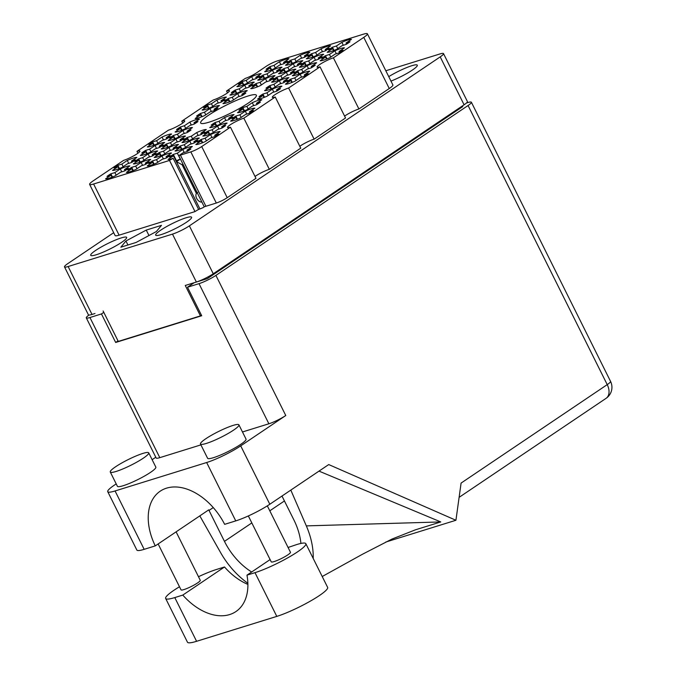 <?xml version="1.0" encoding="UTF-8"?>
<svg xmlns="http://www.w3.org/2000/svg" width="676" height="676" viewBox="0 0 676 676"><rect width="100%" height="100%" fill="white"/><g stroke="black" fill="none" stroke-linecap="round" stroke-linejoin="round"><path stroke-width="1.01" d="M184.218 152.446L182.757 149.523L177.332 153.182L173.326 154.424A13.959 2.036 -26.5 0 0 169.448 157.035L173.453 155.793L168.028 159.451A13.959 2.036 -26.5 0 0 173.124 158.302A8.594 1.259 153.5 0 0 169.507 160.44L93.601 184.016L119.103 235.163A14.602 2.129 153.5 0 1 115.123 235.552L89.621 184.404A14.602 2.129 -26.5 0 0 93.601 184.016M190.818 151.88A8.594 1.259 -26.5 0 0 201.71 146.557L227.212 197.696A8.594 1.259 153.5 0 1 216.312 203.028L190.818 151.88L180.407 155.117A8.594 1.259 153.5 0 0 178.76 155.691L183.027 152.818L187.032 151.576A13.959 2.036 -26.5 0 0 190.911 148.965L186.906 150.207L192.33 146.548A13.959 2.036 -26.5 0 0 188.866 147.148A13.959 2.036 -26.5 0 0 182.757 149.523M212.002 137.507L210.549 134.583L205.115 138.242L201.11 139.484A13.959 2.036 -26.5 0 0 197.24 142.095L201.245 140.853L195.812 144.503A13.959 2.036 -26.5 0 0 205.386 141.529L210.819 137.879L214.824 136.636A13.959 2.036 -26.5 0 0 218.703 134.017L214.698 135.268L220.123 131.609A13.959 2.036 -26.5 0 0 216.658 132.2A13.959 2.036 -26.5 0 0 210.549 134.583M177.349 141.96L175.887 139.036L170.462 142.687L166.457 143.937A13.959 2.036 -26.5 0 0 162.578 146.548L166.583 145.306L161.158 148.957A13.959 2.036 -26.5 0 0 170.732 145.982L176.157 142.332L180.162 141.081A13.959 2.036 -26.5 0 0 184.041 138.47L180.036 139.712L185.461 136.062A13.959 2.036 -26.5 0 0 181.996 136.653A13.959 2.036 -26.5 0 0 175.887 139.036M142.585 165.375L141.123 162.451L135.699 166.11L131.693 167.352A13.959 2.036 -26.5 0 0 127.815 169.963L131.82 168.721L126.395 172.38A13.959 2.036 -26.5 0 0 135.969 169.406L141.394 165.747L145.399 164.505A13.959 2.036 -26.5 0 0 149.278 161.894L145.272 163.136L150.697 159.477A13.959 2.036 -26.5 0 0 147.241 160.077A13.959 2.036 -26.5 0 0 141.123 162.451M246.765 114.092L245.312 111.16L239.879 114.819L235.873 116.061A13.959 2.036 -26.5 0 0 231.995 118.672L236 117.43L230.575 121.089A13.959 2.036 -26.5 0 0 240.149 118.114L245.582 114.455L249.588 113.213A13.959 2.036 -26.5 0 0 253.458 110.602L249.452 111.844L254.886 108.194A13.959 2.036 -26.5 0 0 251.421 108.785A13.959 2.036 -26.5 0 0 245.312 111.16M191.19 143.971L189.728 141.047L184.303 144.706L180.298 145.948A13.959 2.036 -26.5 0 0 176.419 148.559L180.424 147.317L174.999 150.968A13.959 2.036 -26.5 0 0 184.573 147.993L189.998 144.343L194.004 143.101A13.959 2.036 -26.5 0 0 197.882 140.481L193.877 141.732L199.302 138.073A13.959 2.036 -26.5 0 0 195.846 138.665A13.959 2.036 -26.5 0 0 189.728 141.047M225.953 120.556L224.491 117.624L219.066 121.283L215.061 122.525A13.959 2.036 -26.5 0 0 211.182 125.136L215.188 123.894L209.763 127.553A13.959 2.036 -26.5 0 0 219.337 124.578L224.762 120.919L228.767 119.677A13.959 2.036 -26.5 0 0 232.645 117.066L228.64 118.308L234.065 114.658A13.959 2.036 -26.5 0 0 230.609 115.25A13.959 2.036 -26.5 0 0 224.491 117.624M170.369 150.435L168.916 147.512L163.491 151.171L159.485 152.413A13.959 2.036 -26.5 0 0 155.607 155.024L159.612 153.782L154.179 157.432A13.959 2.036 -26.5 0 0 163.761 154.466L169.186 150.807L173.191 149.565A13.959 2.036 -26.5 0 0 177.07 146.954L173.064 148.196L178.489 144.537A13.959 2.036 -26.5 0 0 175.025 145.129A13.959 2.036 -26.5 0 0 168.916 147.512M191.291 125.009L189.838 122.077L184.404 125.736L180.399 126.978A13.959 2.036 -26.5 0 0 176.52 129.589L180.526 128.347L175.101 132.006A13.959 2.036 -26.5 0 0 184.675 129.031L190.108 125.373L194.113 124.13A13.959 2.036 -26.5 0 0 197.992 121.519L193.987 122.762L199.412 119.103A13.959 2.036 -26.5 0 0 195.947 119.703A13.959 2.036 -26.5 0 0 189.838 122.077M218.973 129.031L217.52 126.108L212.095 129.758L208.09 131.009A13.959 2.036 -26.5 0 0 204.211 133.62L208.216 132.369L202.792 136.028A13.959 2.036 -26.5 0 0 212.365 133.054L217.79 129.403L221.796 128.153A13.959 2.036 -26.5 0 0 225.674 125.542L221.669 126.784L227.094 123.133A13.959 2.036 -26.5 0 0 223.629 123.725A13.959 2.036 -26.5 0 0 217.52 126.108M253.737 105.608L252.283 102.684L246.858 106.343L242.853 107.585A13.959 2.036 -26.5 0 0 238.974 110.196L242.98 108.954L237.546 112.613A13.959 2.036 -26.5 0 0 247.129 109.639L252.554 105.98L256.559 104.738A13.959 2.036 -26.5 0 0 260.437 102.127L256.432 103.369L261.857 99.71A13.959 2.036 -26.5 0 0 258.393 100.31A13.959 2.036 -26.5 0 0 252.283 102.684M163.398 158.911L161.944 155.987L156.511 159.646L152.506 160.888A13.959 2.036 -26.5 0 0 148.627 163.499L152.632 162.257L147.207 165.916A13.959 2.036 -26.5 0 0 156.781 162.941L162.215 159.282L166.22 158.04A13.959 2.036 -26.5 0 0 170.09 155.429L166.085 156.671L171.518 153.013A13.959 2.036 -26.5 0 0 168.054 153.613A13.959 2.036 -26.5 0 0 161.944 155.987M198.161 135.496L196.699 132.572L191.274 136.222L187.269 137.473A13.959 2.036 -26.5 0 0 183.39 140.084L187.396 138.842L181.971 142.492A13.959 2.036 -26.5 0 0 191.545 139.518L196.978 135.868L200.983 134.617A13.959 2.036 -26.5 0 0 204.853 132.006L200.848 133.248L206.281 129.598A13.959 2.036 -26.5 0 0 202.817 130.189A13.959 2.036 -26.5 0 0 196.699 132.572M156.528 148.424L155.074 145.501L149.641 149.151L145.636 150.402A13.959 2.036 -26.5 0 0 141.766 153.013L145.771 151.77L140.338 155.421A13.959 2.036 -26.5 0 0 149.911 152.446L155.345 148.796L159.35 147.545A13.959 2.036 -26.5 0 0 163.229 144.934L159.223 146.185L164.648 142.526A13.959 2.036 -26.5 0 0 161.184 143.118A13.959 2.036 -26.5 0 0 155.074 145.501M184.32 133.485L182.858 130.561L177.433 134.211L173.428 135.453A13.959 2.036 -26.5 0 0 169.549 138.073L173.555 136.822L168.13 140.481A13.959 2.036 -26.5 0 0 177.703 137.507L183.128 133.848L187.134 132.606A13.959 2.036 -26.5 0 0 191.012 129.995L187.007 131.237L192.432 127.587A13.959 2.036 -26.5 0 0 188.976 128.178A13.959 2.036 -26.5 0 0 182.858 130.561M149.557 156.9L148.095 153.976L142.67 157.635L138.665 158.877A13.959 2.036 -26.5 0 0 134.786 161.488L138.791 160.246L133.366 163.896A13.959 2.036 -26.5 0 0 142.94 160.93L148.365 157.271L152.37 156.029A13.959 2.036 -26.5 0 0 156.249 153.418L152.244 154.66L157.677 151.001A13.959 2.036 -26.5 0 0 154.213 151.593A13.959 2.036 -26.5 0 0 148.095 153.976M163.507 139.949L162.046 137.025L156.621 140.676L152.615 141.918A13.959 2.036 -26.5 0 0 148.737 144.537L152.742 143.287L147.317 146.946A13.959 2.036 -26.5 0 0 156.891 143.971L162.316 140.312L166.321 139.07A13.959 2.036 -26.5 0 0 170.2 136.459L166.195 137.701L171.619 134.051A13.959 2.036 -26.5 0 0 168.155 134.642A13.959 2.036 -26.5 0 0 162.046 137.025M128.744 163.364L127.282 160.44L121.857 164.099L117.852 165.341A13.959 2.036 -26.5 0 0 113.974 167.952L117.979 166.71L112.554 170.36A13.959 2.036 -26.5 0 0 122.128 167.394L127.553 163.736L131.558 162.494A13.959 2.036 -26.5 0 0 135.437 159.882L131.431 161.125L136.856 157.466A13.959 2.036 -26.5 0 0 133.392 158.057A13.959 2.036 -26.5 0 0 127.282 160.44M121.764 171.839L120.311 168.916L114.878 172.574L110.872 173.816A13.959 2.036 -26.5 0 0 107.002 176.428L111.008 175.185L105.574 178.844A13.959 2.036 -26.5 0 0 115.157 175.87L120.581 172.211L124.587 170.969A13.959 2.036 -26.5 0 0 128.465 168.358L124.46 169.6L129.885 165.941A13.959 2.036 -26.5 0 0 126.42 166.541A13.959 2.036 -26.5 0 0 120.311 168.916M280.878 64.659L279.416 61.727L273.991 65.386L269.986 66.628A13.959 2.036 -26.5 0 0 266.107 69.239L270.113 67.997L264.688 71.656A13.959 2.036 -26.5 0 0 274.262 68.682L279.687 65.023L283.692 63.781A13.959 2.036 -26.5 0 0 287.57 61.17L283.565 62.412L288.99 58.753A13.959 2.036 -26.5 0 0 285.525 59.353A13.959 2.036 -26.5 0 0 279.416 61.727M253.086 79.599L251.624 76.675L246.199 80.326L242.194 81.576A13.959 2.036 -26.5 0 0 238.315 84.187L242.321 82.937L236.896 86.596A13.959 2.036 -26.5 0 0 246.47 83.621L251.895 79.971L255.9 78.72A13.959 2.036 -26.5 0 0 259.778 76.109L255.773 77.351L261.198 73.701A13.959 2.036 -26.5 0 0 257.742 74.292A13.959 2.036 -26.5 0 0 251.624 76.675M218.323 103.014L216.861 100.09L211.436 103.749L207.431 104.991A13.959 2.036 -26.5 0 0 203.552 107.602L207.557 106.36L202.132 110.019A13.959 2.036 -26.5 0 0 211.706 107.045L217.131 103.386L221.136 102.144A13.959 2.036 -26.5 0 0 225.015 99.533L221.01 100.775L226.435 97.116A13.959 2.036 -26.5 0 0 222.979 97.716A13.959 2.036 -26.5 0 0 216.861 100.09M273.898 73.135L272.445 70.211L267.012 73.861L263.006 75.104A13.959 2.036 -26.5 0 0 259.136 77.723L263.141 76.472L257.708 80.131A13.959 2.036 -26.5 0 0 267.282 77.157L272.715 73.507L276.721 72.256A13.959 2.036 -26.5 0 0 280.599 69.645L276.594 70.887L282.019 67.237A13.959 2.036 -26.5 0 0 278.554 67.828A13.959 2.036 -26.5 0 0 272.445 70.211M239.135 96.55L237.682 93.626L232.248 97.285L228.243 98.527A13.959 2.036 -26.5 0 0 224.373 101.138L228.378 99.896L222.945 103.555A13.959 2.036 -26.5 0 0 232.527 100.58L237.952 96.921L241.957 95.679A13.959 2.036 -26.5 0 0 245.836 93.068L241.831 94.31L247.255 90.652A13.959 2.036 -26.5 0 0 243.791 91.252A13.959 2.036 -26.5 0 0 237.682 93.626M246.115 88.074L244.653 85.151L239.228 88.809L235.223 90.052A13.959 2.036 -26.5 0 0 231.344 92.663L235.349 91.421L229.925 95.071A13.959 2.036 -26.5 0 0 239.498 92.097L244.923 88.446L248.929 87.204A13.959 2.036 -26.5 0 0 252.807 84.584L248.802 85.835L254.227 82.176A13.959 2.036 -26.5 0 0 250.762 82.768A13.959 2.036 -26.5 0 0 244.653 85.151M287.739 75.146L286.286 72.222L280.861 75.873L276.856 77.123A13.959 2.036 -26.5 0 0 272.977 79.734L276.983 78.492L271.549 82.142A13.959 2.036 -26.5 0 0 281.131 79.168L286.556 75.518L290.562 74.267A13.959 2.036 -26.5 0 0 294.44 71.656L290.435 72.907L295.86 69.248A13.959 2.036 -26.5 0 0 292.395 69.839A13.959 2.036 -26.5 0 0 286.286 72.222M322.503 51.731L321.049 48.799L315.616 52.458L311.619 53.7A13.959 2.036 -26.5 0 0 307.741 56.311L311.746 55.069L306.312 58.727A13.959 2.036 -26.5 0 0 315.895 55.753L321.32 52.094L325.325 50.852A13.959 2.036 -26.5 0 0 329.204 48.241L325.198 49.483L330.623 45.824A13.959 2.036 -26.5 0 0 327.159 46.424A13.959 2.036 -26.5 0 0 321.049 48.799M273.797 92.097L272.335 89.173L266.91 92.832L262.905 94.074A13.959 2.036 -26.5 0 0 259.026 96.685L263.032 95.443L257.607 99.102A13.959 2.036 -26.5 0 0 267.181 96.127L272.605 92.468L276.611 91.226A13.959 2.036 -26.5 0 0 280.489 88.615L276.484 89.857L281.909 86.198A13.959 2.036 -26.5 0 0 278.453 86.798A13.959 2.036 -26.5 0 0 272.335 89.173M308.56 68.682L307.098 65.758L301.673 69.408L297.668 70.659A13.959 2.036 -26.5 0 0 293.79 73.27L297.795 72.028L292.37 75.678A13.959 2.036 -26.5 0 0 301.944 72.704L307.369 69.053L311.374 67.803A13.959 2.036 -26.5 0 0 315.253 65.192L311.247 66.442L316.672 62.783A13.959 2.036 -26.5 0 0 313.216 63.375A13.959 2.036 -26.5 0 0 307.098 65.758M211.351 111.498L209.89 108.566L204.465 112.224L200.459 113.467A13.959 2.036 -26.5 0 0 196.581 116.078L200.586 114.835L195.161 118.494A13.959 2.036 -26.5 0 0 204.735 115.52L210.16 111.861L214.165 110.619A13.959 2.036 -26.5 0 0 218.044 108.008L214.038 109.25L219.463 105.591A13.959 2.036 -26.5 0 0 215.999 106.191A13.959 2.036 -26.5 0 0 209.89 108.566M294.719 66.671L293.257 63.747L287.832 67.397L283.827 68.639A13.959 2.036 -26.5 0 0 279.949 71.259L283.954 70.008L278.529 73.667A13.959 2.036 -26.5 0 0 288.103 70.693L293.528 67.034L297.533 65.792A13.959 2.036 -26.5 0 0 301.411 63.181L297.406 64.423L302.831 60.772A13.959 2.036 -26.5 0 0 299.367 61.364A13.959 2.036 -26.5 0 0 293.257 63.747M280.768 83.621L279.315 80.697L273.881 84.356L269.876 85.599A13.959 2.036 -26.5 0 0 265.998 88.21L270.003 86.967L264.578 90.618A13.959 2.036 -26.5 0 0 274.152 87.652L279.585 83.993L283.59 82.751A13.959 2.036 -26.5 0 0 287.461 80.14L283.455 81.382L288.889 77.723A13.959 2.036 -26.5 0 0 285.424 78.315A13.959 2.036 -26.5 0 0 279.315 80.697M315.531 60.206L314.07 57.283L308.645 60.933L304.639 62.175A13.959 2.036 -26.5 0 0 300.761 64.795L304.766 63.544L299.341 67.203A13.959 2.036 -26.5 0 0 308.915 64.228L314.348 60.57L318.354 59.327A13.959 2.036 -26.5 0 0 322.224 56.716L318.219 57.959L323.652 54.308A13.959 2.036 -26.5 0 0 320.187 54.9A13.959 2.036 -26.5 0 0 314.07 57.283M301.589 77.157L300.127 74.233L294.702 77.892L290.697 79.134A13.959 2.036 -26.5 0 0 286.818 81.745L290.824 80.503L285.399 84.154A13.959 2.036 -26.5 0 0 294.973 81.188L300.397 77.529L304.403 76.287A13.959 2.036 -26.5 0 0 308.281 73.676L304.276 74.918L309.701 71.259A13.959 2.036 -26.5 0 0 306.236 71.85A13.959 2.036 -26.5 0 0 300.127 74.233M301.69 58.195L300.228 55.263L294.804 58.922L290.798 60.164A13.959 2.036 -26.5 0 0 286.92 62.775L290.925 61.533L285.5 65.192A13.959 2.036 -26.5 0 0 295.074 62.217L300.499 58.558L304.504 57.316A13.959 2.036 -26.5 0 0 308.383 54.705L304.377 55.947L309.802 52.289A13.959 2.036 -26.5 0 0 306.346 52.889A13.959 2.036 -26.5 0 0 300.228 55.263M266.927 81.61L265.465 78.686L260.04 82.345L256.035 83.587A13.959 2.036 -26.5 0 0 252.156 86.198L256.162 84.956L250.737 88.607A13.959 2.036 -26.5 0 0 260.311 85.632L265.736 81.982L269.741 80.74A13.959 2.036 -26.5 0 0 273.619 78.12L269.614 79.371L275.048 75.712A13.959 2.036 -26.5 0 0 271.583 76.303A13.959 2.036 -26.5 0 0 265.465 78.686M336.344 53.742L334.89 50.818L329.465 54.469L325.46 55.711A13.959 2.036 -26.5 0 0 321.582 58.33L325.587 57.08L320.162 60.739A13.959 2.036 -26.5 0 0 329.736 57.764L335.161 54.105L339.166 52.863A13.959 2.036 -26.5 0 0 343.045 50.252L339.039 51.494L344.464 47.844A13.959 2.036 -26.5 0 0 341 48.435A13.959 2.036 -26.5 0 0 334.89 50.818M343.324 45.267L341.862 42.334A13.959 2.036 -26.5 0 1 347.979 39.96A13.959 2.036 -26.5 0 1 351.435 39.36L346.011 43.019L350.016 41.777A13.959 2.036 153.5 0 1 346.137 44.388L342.132 45.63L336.707 49.289A13.959 2.036 -26.5 0 1 327.133 52.263L332.558 48.604L328.553 49.847A13.959 2.036 153.5 0 1 332.431 47.235L334.02 50.43M209.121 122.162A31.138 4.546 -26.5 0 0 240.369 107.94A31.138 4.546 -26.5 0 0 256.373 95.206A31.138 4.546 -26.5 0 0 247.898 96.043A31.138 4.546 -26.5 0 0 216.65 110.272A31.138 4.546 -26.5 0 0 200.637 122.998A31.138 4.546 -26.5 0 0 209.121 122.162M390.973 81.095A20.077 2.932 -26.5 0 0 409.208 72.078A20.077 2.932 -26.5 0 0 417.295 65.183A20.077 2.932 -26.5 0 0 411.828 65.716A20.077 2.932 -26.5 0 0 388.751 76.633M161.133 234.606A20.077 2.932 -26.5 0 0 181.286 225.429A20.077 2.932 -26.5 0 0 191.604 217.224A20.077 2.932 -26.5 0 0 186.137 217.765A20.077 2.932 -26.5 0 0 165.983 226.933A20.077 2.932 -26.5 0 0 155.666 235.147A20.077 2.932 -26.5 0 0 161.133 234.606M96.186 254.776A20.077 2.932 -26.5 0 0 116.34 245.599A20.077 2.932 -26.5 0 0 126.657 237.394A20.077 2.932 -26.5 0 0 121.19 237.935A20.077 2.932 -26.5 0 0 101.045 247.103A20.077 2.932 -26.5 0 0 90.719 255.317A20.077 2.932 -26.5 0 0 96.186 254.776M173.124 158.302L198.626 209.45A8.594 1.259 -26.5 0 0 195.009 211.588L169.507 160.44M113.703 232.696L67.811 263.615A13.317 1.943 -26.5 0 0 64.499 266.885A13.317 1.943 -26.5 0 0 68.124 266.53L172.481 234.116A13.317 1.943 -26.5 0 0 189.373 225.86L440.203 56.885A13.317 1.943 -26.5 0 0 443.515 53.615A13.317 1.943 -26.5 0 0 439.89 53.97L385.819 70.76M269.327 169.33L243.833 118.182L275.25 97.014L300.752 148.162L269.327 169.33A10.74 1.572 153.5 0 0 255.021 176.461M137.912 153.241L136.974 151.365L168.392 130.198A10.74 1.572 -26.5 0 0 179.174 125.297A10.74 1.572 -26.5 0 0 184.692 120.903A10.74 1.572 -26.5 0 0 181.768 121.19L213.185 100.023A10.74 1.572 -26.5 0 0 223.959 95.122A10.74 1.572 -26.5 0 0 229.477 90.728A10.74 1.572 -26.5 0 0 226.553 91.015L245.278 78.408A8.594 1.259 153.5 0 0 256.17 73.076L266.2 66.324A8.594 1.259 -26.5 0 1 277.101 61.001L363.418 34.189A14.602 2.129 -26.5 0 1 367.398 33.8A14.602 2.129 -26.5 0 1 363.764 37.383L333.412 57.832A10.74 1.572 -26.5 0 0 322.638 62.741A10.74 1.572 -26.5 0 0 317.12 67.127A10.74 1.572 -26.5 0 0 320.044 66.839L345.537 117.987L314.12 139.155L288.618 88.007L320.044 66.839M344.608 116.111A10.74 1.572 153.5 0 1 358.914 108.98L333.412 57.832M358.914 108.98L389.258 88.531L363.764 37.383M227.491 92.891L226.553 91.015M182.697 123.066L181.768 121.19M94.986 313.52L92.012 314.441A13.317 1.943 153.5 0 1 88.387 314.796L64.499 266.885M103.115 310.994L118.283 341.414L200.434 315.895L185.266 285.475L196.37 282.027L172.481 234.116M443.515 53.615L467.403 101.527A13.317 1.943 153.5 0 1 464.091 104.797L213.261 273.772A13.317 1.943 153.5 0 1 196.37 282.027M201.448 315.219L200.434 315.895M325.46 55.711L327.049 58.905M256.035 83.587L257.624 86.773M290.798 60.164L292.387 63.358M290.697 79.134L292.285 82.328M304.639 62.175L306.236 65.369M269.876 85.599L271.473 88.793M283.827 68.639L285.416 71.833M200.459 113.467L202.048 116.661M297.668 70.659L299.257 73.845M262.905 94.074L264.493 97.268M311.619 53.7L313.208 56.894M276.856 77.123L278.444 80.309M235.223 90.052L236.811 93.246M228.243 98.527L229.84 101.721M263.006 75.104L264.603 78.298M207.431 104.991L209.019 108.185M242.194 81.576L243.782 84.762M269.986 66.628L271.575 69.822M110.872 173.816L112.469 177.011M117.852 165.341L119.441 168.535M152.615 141.918L154.204 145.112M138.665 158.877L140.253 162.071M173.428 135.453L175.016 138.648M145.636 150.402L147.233 153.587M187.269 137.473L188.866 140.659M152.506 160.888L154.103 164.082M242.853 107.585L244.442 110.779M208.09 131.009L209.678 134.194M180.399 126.978L181.996 130.172M159.485 152.413L161.074 155.607M215.061 122.525L216.65 125.719M180.298 145.948L181.886 149.142M235.873 116.061L237.47 119.255M131.693 167.352L133.282 170.546M166.457 143.937L168.045 147.123M201.11 139.484L202.707 142.678M173.326 154.424L176.58 160.956M201.71 146.557L230.457 127.189L255.959 178.337L227.212 197.696M89.621 184.404A14.602 2.129 -26.5 0 1 93.254 180.822L123.607 160.373A10.74 1.572 -26.5 0 0 134.38 155.472A10.74 1.572 -26.5 0 0 139.898 151.078A10.74 1.572 -26.5 0 0 136.974 151.365M195.009 211.588L119.103 235.163M216.312 203.028L205.91 206.256A8.594 1.259 -26.5 0 0 204.262 206.839L203.104 207.616A13.959 2.036 -26.5 0 1 198.626 209.45M367.398 33.8L392.891 84.948A14.602 2.129 153.5 0 1 389.258 88.531M299.814 146.286A10.74 1.572 153.5 0 1 314.12 139.155M146.253 230.077L125.939 240.994L120.852 247.188L136.07 242.464L156.384 231.538L161.48 225.353L146.253 230.077L148.974 235.527M243.833 118.182A10.74 1.572 -26.5 0 0 233.051 123.083A10.74 1.572 -26.5 0 0 227.533 127.477A10.74 1.572 -26.5 0 0 230.457 127.189M288.618 88.007A10.74 1.572 -26.5 0 0 277.844 92.916A10.74 1.572 -26.5 0 0 272.327 97.302A10.74 1.572 -26.5 0 0 275.25 97.014M332.431 47.235L336.437 45.993L341.862 42.334M127.933 244.991L125.939 240.994M178.76 155.691L204.262 206.839M332.558 48.604L333.555 50.615M346.011 43.019L346.568 44.126M336.437 45.993L337.73 48.596M325.587 57.08L326.584 59.091M339.039 51.494L339.589 52.61M329.465 54.469L330.758 57.071M256.162 84.956L257.167 86.959M269.614 79.371L270.172 80.478M260.04 82.345L261.342 84.948M290.925 61.533L291.931 63.544M304.377 55.947L304.935 57.054M294.804 58.922L296.105 61.524M290.824 80.503L291.821 82.506M304.276 74.918L304.825 76.025M294.702 77.892L295.995 80.495M304.766 63.544L305.772 65.555M318.219 57.959L318.776 59.074M308.645 60.933L309.946 63.536M270.003 86.967L271.008 88.97M283.455 81.382L284.013 82.489M273.881 84.356L275.183 86.959M283.954 70.008L284.951 72.019M297.406 64.423L297.955 65.538M287.832 67.397L289.125 70M200.586 114.835L201.583 116.847M214.038 109.25L214.588 110.357M204.465 112.224L205.757 114.827M297.795 72.028L298.8 74.03M311.247 66.442L311.805 67.549M301.673 69.408L302.975 72.011M263.032 95.443L264.037 97.454M276.484 89.857L277.042 90.964M266.91 92.832L268.211 95.434M311.746 55.069L312.743 57.08M325.198 49.483L325.748 50.59M315.616 52.458L316.917 55.06M276.983 78.492L277.98 80.495M290.435 72.907L290.984 74.014M280.861 75.873L282.154 78.475M235.349 91.421L236.346 93.423M248.802 85.835L249.351 86.942M239.228 88.809L240.521 91.412M228.378 99.896L229.375 101.899M241.831 94.31L242.38 95.417M232.248 97.285L233.55 99.887M263.141 76.472L264.139 78.484M276.594 70.887L277.143 72.002M267.012 73.861L268.313 76.464M207.557 106.36L208.563 108.363M221.01 100.775L221.567 101.882M211.436 103.749L212.737 106.352M242.321 82.937L243.326 84.948M255.773 77.351L256.331 78.467M246.199 80.326L247.5 82.928M270.113 67.997L271.11 70.008M283.565 62.412L284.114 63.519M273.991 65.386L275.284 67.989M111.008 175.185L112.005 177.196M124.46 169.6L125.009 170.707M114.878 172.574L116.179 175.177M117.979 166.71L118.976 168.713M131.431 161.125L131.981 162.232M121.857 164.099L123.15 166.702M152.742 143.287L153.739 145.298M166.195 137.701L166.744 138.817M156.621 140.676L157.914 143.278M138.791 160.246L139.797 162.248M152.244 154.66L152.801 155.767M142.67 157.635L143.971 160.237M173.555 136.822L174.56 138.834M187.007 131.237L187.565 132.352M177.433 134.211L178.734 136.814M145.771 151.77L146.768 153.773M159.223 146.185L159.773 147.292M149.641 149.151L150.942 151.754M187.396 138.842L188.401 140.845M200.848 133.248L201.406 134.363M191.274 136.222L192.576 138.825M152.632 162.257L153.638 164.268M166.085 156.671L166.642 157.778M156.511 159.646L157.812 162.248M242.98 108.954L243.977 110.965M256.432 103.369L256.981 104.476M246.858 106.343L248.151 108.946M208.216 132.369L209.214 134.38M221.669 126.784L222.218 127.899M212.095 129.758L213.388 132.361M180.526 128.347L181.531 130.358M193.987 122.762L194.536 123.869M184.404 125.736L185.706 128.339M159.612 153.782L160.609 155.784M173.064 148.196L173.614 149.303M163.491 151.171L164.783 153.773M215.188 123.894L216.185 125.905M228.64 118.308L229.198 119.415M219.066 121.283L220.359 123.885M180.424 147.317L181.43 149.32M193.877 141.732L194.434 142.839M184.303 144.706L185.604 147.309M236 117.43L237.006 119.441M249.452 111.844L250.01 112.951M239.879 114.819L241.18 117.421M131.82 168.721L132.817 170.732M145.272 163.136L145.822 164.243M135.699 166.11L136.991 168.713M166.583 145.306L167.58 147.309M180.036 139.712L180.585 140.828M170.462 142.687L171.755 145.289M201.245 140.853L202.242 142.856M214.698 135.268L215.247 136.375M205.115 138.242L206.417 140.845M173.453 155.793L199.952 208.943M186.906 150.207L187.455 151.314M177.332 153.182L180.526 159.595M288.069 547.476L296.713 544.56A33.504 4.893 153.5 0 1 305.831 543.665A33.504 4.893 153.5 0 1 297.499 551.886A33.504 4.893 153.5 0 1 254.996 572.665L246.977 575.149A53.691 35.473 -124 0 1 235.882 611.586A53.691 35.473 -124 0 1 182.799 595.083L174.788 597.576A33.504 4.893 153.5 0 1 165.662 598.471A33.504 4.893 153.5 0 1 179.486 586.76M305.831 543.665L327.64 587.393A33.504 4.893 153.5 0 1 319.3 595.615A33.504 4.893 153.5 0 1 276.797 616.394L196.589 641.304A33.504 4.893 153.5 0 1 187.463 642.2L165.662 598.471M267.324 505.859L290.46 552.267A10.74 1.572 153.5 0 1 287.79 554.903A10.74 1.572 153.5 0 1 277.574 560.294A10.74 1.572 153.5 0 1 271.237 561.849L248.345 515.94M176.106 531.843L200.257 580.278A10.74 1.572 153.5 0 1 197.586 582.915A10.74 1.572 153.5 0 1 187.37 588.306A10.74 1.572 153.5 0 1 181.033 589.861L158.142 543.952M115.63 466.744A21.48 3.135 -26.5 0 0 110.281 472.017A21.48 3.135 -26.5 0 0 122.947 468.907A21.48 3.135 -26.5 0 0 143.38 458.125A21.48 3.135 -26.5 0 0 148.72 452.852A21.48 3.135 -26.5 0 0 136.053 455.97A21.48 3.135 -26.5 0 0 115.63 466.744M110.281 472.017L117.396 486.281A21.48 3.135 -26.5 0 0 130.062 483.163A21.48 3.135 -26.5 0 0 150.486 472.389A21.48 3.135 -26.5 0 0 155.835 467.116L148.72 452.852M205.825 438.732A21.48 3.135 -26.5 0 0 200.485 444.005A21.48 3.135 -26.5 0 0 213.151 440.896A21.48 3.135 -26.5 0 0 233.583 430.113A21.48 3.135 -26.5 0 0 238.924 424.841A21.48 3.135 -26.5 0 0 226.257 427.959A21.48 3.135 -26.5 0 0 205.825 438.732M200.485 444.005L207.6 458.269A21.48 3.135 -26.5 0 0 220.258 455.151A21.48 3.135 -26.5 0 0 240.69 444.377A21.48 3.135 -26.5 0 0 246.03 439.104L238.924 424.841M198.482 576.712A33.504 4.893 153.5 0 1 216.497 569.471L224.516 566.978L182.799 595.083M155.784 457.23L152.134 459.688M116.204 483.898L114.43 485.089A26.846 3.921 -26.5 0 0 107.746 491.68A26.846 3.921 -26.5 0 0 115.064 490.962L206.653 462.519A26.846 3.921 -26.5 0 0 240.707 445.873L269.817 504.245L328.722 464.564L455.928 520.267L461.091 483.078L607.225 384.627L468.071 105.515L215.906 275.394L285.771 415.52L240.707 445.873M285.771 415.52A13.317 1.943 153.5 0 1 268.879 423.776L199.006 283.65A13.317 1.943 -26.5 0 0 215.906 275.394M88.995 315.041A13.317 1.943 -26.5 0 0 86.308 317.881A13.317 1.943 -26.5 0 0 89.933 317.526L159.798 457.652L200.924 444.876M242.481 431.972L268.879 423.776M159.798 457.652A13.317 1.943 153.5 0 1 156.173 458.007L86.308 317.881M269.817 504.245A26.846 3.921 153.5 0 1 235.755 520.892L206.653 462.519M115.064 490.962L144.165 549.335L155.269 545.887A53.691 35.473 -124 0 1 160.246 491.156A53.691 35.473 -124 0 1 224.652 524.339L235.755 520.892M144.165 549.335A26.846 3.921 153.5 0 1 136.856 550.053L107.746 491.68M251.658 571.997A53.691 35.473 56 0 1 224.457 541.366L209.028 510.431A53.691 35.473 56 0 1 208.749 509.856L155.269 545.887M318.996 471.113L440.786 521.94L415.394 529.832L391.928 539.085L362.522 554.219L322.215 576.518M385.776 542.051L455.928 520.267M460.322 107.34L462.73 106.588L207.363 278.63L194.181 282.72L187.489 287.224L199.006 283.65M468.071 105.515A13.317 1.943 -26.5 0 0 471.383 102.245A13.317 1.943 -26.5 0 0 467.75 102.6L466.457 103.005M89.933 317.526L101.451 313.943L103.8 312.363M187.489 287.224L201.71 315.743L115.672 342.47L101.451 313.943M115.672 342.47L118.021 340.881M247.872 583.278A66.578 43.982 -124 0 1 220.562 552.529L199.809 515.881M313.216 558.46A66.578 43.982 -124 0 0 306.329 525.886L290.815 490.092M281.985 496.04L293.84 519.819A53.691 35.473 56 0 1 300.913 543.436M440.786 521.94L306.329 525.886M224.516 566.978A53.691 35.473 -124 0 0 247.898 584.402M270.104 559.576L246.977 575.149M197.662 192.415L196.412 193.48A5.366 3.549 -124 0 0 196.623 198.321A5.366 3.549 -124 0 0 201.904 202.099M196.412 193.48L182.097 164.767A4.724 3.118 56 0 0 182.055 164.733L182.959 164.124M176.335 161.581L182.055 164.733M178.067 159.992A1.504 0.997 56 0 1 178.21 159.866A1.504 0.997 56 0 1 178.388 159.781L180.019 159.274L180.788 159.756M183.5 165.197L182.097 164.767M176.808 161.437L180.019 159.274M68.124 266.53L92.012 314.441M464.091 104.797L440.203 56.885M189.373 225.86L213.261 273.772M215.424 272.318L215.754 272.977M450.267 114.988L449.937 114.329M180.407 155.117L205.91 206.256M213.261 507.575L209.028 510.431M284.435 500.958L269.792 510.819M251.827 522.92L224.457 541.366M471.383 102.245L610.538 381.357A13.317 1.943 153.5 0 1 607.225 384.627A13.317 8.796 56 0 1 606.068 398.341L459.114 497.342M174.788 597.576L196.589 641.304M254.996 572.665L276.797 616.394M176.183 161.268L178.388 159.781M454.737 111.971L454.416 111.32M606.068 398.341A13.317 13.317 0 0 0 610.538 381.357M176.166 161.243L178.21 159.866"/></g></svg>
